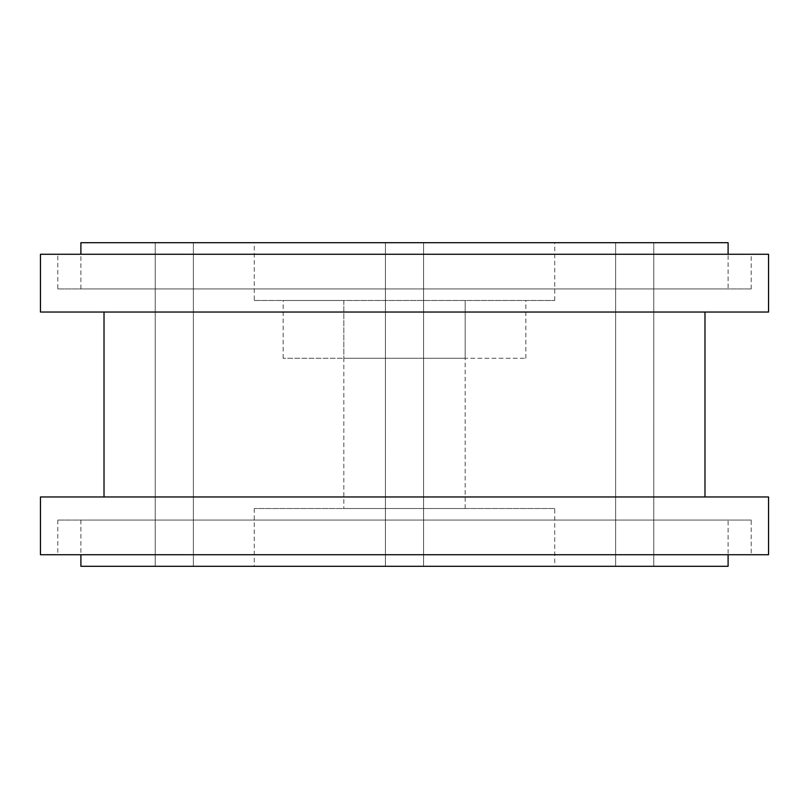 <?xml version="1.0" encoding="UTF-8"?>
<svg xmlns="http://www.w3.org/2000/svg" width="809" height="809" viewBox="0 0 809 809"><rect width="100%" height="100%" fill="white"/><g stroke="black" fill="none" stroke-linecap="round" stroke-linejoin="round"><path stroke-width="0.61" stroke-dasharray="4.04 3.03" d="M615.629 566.3L615.629 242.7L653.773 242.7L615.629 242.7L653.773 242.7L615.629 242.7L615.629 566.3L653.773 566.3L653.773 242.7L653.773 566.3L615.629 566.3M385.428 566.3L385.428 242.7L423.572 242.7L385.428 242.7L423.572 242.7L385.428 242.7L385.428 566.3L423.572 566.3L423.572 242.7L423.572 566.3L385.428 566.3M155.227 566.3L155.227 242.7L193.371 242.7L155.227 242.7L193.371 242.7L155.227 242.7L155.227 566.3L193.371 566.3L193.371 242.7L193.371 566.3L155.227 566.3M343.825 508.517L465.175 508.517L343.825 508.517L343.825 358.276L465.175 358.276L283.15 358.276L465.175 358.276L343.825 358.276L343.825 300.483L283.15 300.483L525.85 300.483L343.825 300.483L343.825 358.276M465.175 508.517L465.175 358.276L525.85 358.276L465.175 358.276L465.175 300.483L465.175 358.276M554.741 508.517L254.259 508.517L554.741 508.517L554.741 566.3L254.259 566.3L554.741 566.3M254.259 508.517L254.259 566.3M751.217 520.076L57.783 520.076L751.217 520.076L751.217 554.741L57.783 554.741L751.217 554.741M57.783 520.076L57.783 554.741M728.1 520.076L80.9 520.076L728.1 520.076L728.1 554.741M80.9 520.076L80.9 554.741M254.259 300.483L554.741 300.483L254.259 300.483L254.259 242.7L554.741 242.7L254.259 242.7M554.741 300.483L554.741 242.7M704.983 496.959L104.017 496.959L704.983 496.959M704.983 312.041L104.017 312.041L704.983 312.041M728.1 288.924L80.9 288.924L728.1 288.924L728.1 254.259M80.9 288.924L80.9 254.259M57.783 288.924L751.217 288.924L57.783 288.924L57.783 254.259L751.217 254.259L57.783 254.259M751.217 288.924L751.217 254.259M768.55 554.741L40.45 554.741M768.55 496.959L40.45 496.959M728.1 242.7L80.9 242.7M768.55 254.259L40.45 254.259M768.55 312.041L40.45 312.041M283.15 358.276L283.15 300.483M525.85 358.276L525.85 300.483M728.1 566.3L80.9 566.3"/><path stroke-width="1.21" d="M80.9 554.741L80.9 566.3L728.1 566.3L728.1 554.741M40.45 254.259L768.55 254.259L768.55 312.041L40.45 312.041L40.45 254.259M704.983 496.959L704.983 312.041M104.017 496.959L104.017 312.041M728.1 254.259L728.1 242.7L80.9 242.7L80.9 254.259M40.45 554.741L768.55 554.741L768.55 496.959L40.45 496.959L40.45 554.741"/></g></svg>
